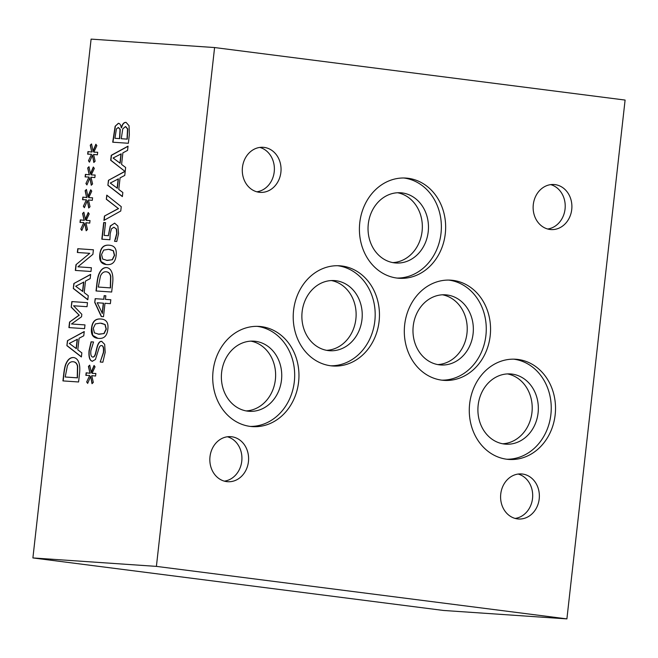 <?xml version="1.0" encoding="UTF-8"?>
<svg xmlns="http://www.w3.org/2000/svg" width="658" height="658" viewBox="0 0 658 658"><rect width="100%" height="100%" fill="white"/><g stroke="black" fill="none" stroke-linecap="round" stroke-linejoin="round"><path stroke-width="0.99" d="M90.335 174.057L93.304 167.009L94.316 168.415L91.281 174.913L95.13 175.028L94.842 177.586L91.026 177.199L92.581 183.969L91.273 185.243L89.899 177.89L86.93 184.947L85.927 183.516L88.962 177.035L85.121 176.92L85.408 174.37L89.217 174.798L87.687 167.954L88.986 166.713L90.549 174.09L93.452 167.206M87.687 167.954L89.019 166.91M89.217 174.798L87.901 167.987M85.408 174.37L89.43 174.831M85.334 176.928L85.622 174.395M88.962 177.035L85.927 183.516M87.004 184.775L86.14 183.541M89.899 177.89L91.454 185.071M91.281 174.913L95.13 175.053M85.227 219.583L88.205 212.526L89.208 213.932L86.182 220.438L90.023 220.553L89.735 223.111L85.918 222.725L87.473 229.494L86.165 230.769L84.8 223.416L81.822 230.473L80.819 229.042L83.854 222.56L80.013 222.445L80.301 219.887L84.109 220.323L82.579 213.48L83.879 212.23L85.441 219.608L88.345 212.723M82.579 213.48L83.92 212.427M84.109 220.323L82.793 213.505M80.301 219.887L84.323 220.348M80.227 222.453L80.515 219.912M83.854 222.56L80.819 229.042M81.896 230.292L81.033 229.066M84.8 223.416L86.346 230.596M86.182 220.438L90.023 220.57M71.837 301.594L87.481 302.664L87.029 306.694L73.556 305.773L81.831 314.31L81.551 316.769L71.508 323.983L84.989 324.904L84.561 328.663L68.917 327.594L69.542 322.091L79.1 315.116L71.212 307.196L71.837 301.594L87.481 302.672M71.212 307.196L72.051 301.619M79.1 315.116L71.426 307.22M69.542 322.091L79.314 315.141M69.139 327.61L69.756 322.116M71.508 323.983L84.981 324.92M69.287 343.427L76.344 348.625L77.397 339.257L69.287 343.427M76.131 348.6L77.183 339.232M81.847 352.877L81.386 356.957L66.894 345.664L67.453 340.696L84.24 331.542L83.763 335.794L79.083 338.245L77.784 349.826L81.847 352.877M67.453 340.696L84.224 331.698M66.894 345.664L67.667 340.721M81.403 356.825L67.108 345.689M65.191 377.001L77.233 377.824L77.48 366.3C76.863 363.413 75.349 361.892 72.964 361.727C70.554 361.571 68.687 362.994 67.371 365.98L65.191 377.001L77.455 377.856L77.693 366.325C77.076 363.446 75.571 361.925 73.178 361.76M73.416 361.777L72.964 361.727M63.16 380.924L63.933 374.032C64.55 368.71 65.372 365.116 66.392 363.249C68.185 359.342 70.612 357.45 73.671 357.557L73.877 357.574M73.671 357.557L73.457 357.533C76.41 357.911 78.36 360.123 79.314 364.17C79.939 366.901 79.955 370.503 79.363 375.002L78.582 381.977L62.938 380.908L63.719 373.999C64.336 368.677 65.158 365.083 66.178 363.224C67.971 359.317 70.398 357.417 73.457 357.533L73.77 357.557M75.703 286.246L82.76 291.453L83.813 282.085L75.703 286.246M82.546 291.428L83.599 282.06M88.262 295.705L87.802 299.785L73.309 288.492L73.861 283.524L90.656 274.37L90.179 278.622L85.499 281.073L84.199 292.654L88.262 295.705M73.861 283.524L90.639 274.526M73.309 288.492L74.083 283.549M87.818 299.653L73.523 288.517M77.767 248.716L93.411 249.785L92.901 254.309L77.907 266.811L91.396 267.732L90.977 271.491L75.333 270.422L75.974 264.697L89.735 253.33L77.348 252.483L77.767 248.716L93.411 249.801M77.562 252.491L77.981 248.749M89.735 253.33L75.974 264.697M75.547 270.438L76.188 264.722M77.907 266.811L91.396 267.748M87.777 196.816L90.755 189.767L91.758 191.174L88.731 197.68L92.572 197.795L92.293 200.345L88.476 199.966L90.031 206.735L88.723 208.002L87.35 200.657L84.372 207.706L83.369 206.275L86.412 199.793L82.563 199.687L82.85 197.129L86.659 197.564L85.129 190.721L86.428 189.471L87.991 196.849L90.894 189.965M85.129 190.721L86.469 189.668M86.659 197.564L85.343 190.746M82.85 197.129L86.881 197.589M82.785 199.687L83.064 197.153M86.412 199.793L83.369 206.275M84.446 207.533L83.591 206.308M87.35 200.657L88.896 207.829M88.731 197.68L92.572 197.811M92.885 151.299L95.862 144.242L96.866 145.648L93.839 152.154L97.68 152.269L97.392 154.827L93.584 154.441L95.13 161.21L93.831 162.485L92.457 155.132L89.48 162.189L88.476 160.758L91.52 154.276L87.67 154.161L87.958 151.603L91.766 152.039L90.236 145.196L91.536 143.946L93.099 151.324L96.002 144.447M90.236 145.196L91.577 144.151M91.766 152.039L90.45 145.221M87.958 151.603L91.98 152.064M87.892 154.169L88.172 151.636M91.52 154.276L88.476 160.758M89.554 162.008L88.69 160.782M92.457 155.132L94.004 162.312M93.839 152.154L97.68 152.294M156.398 566.382L214.59 47.549L91.1 39.11L32.9 557.935L156.398 566.382L566.9 618.89L443.41 610.451L32.9 557.935M121.335 127.784L121.549 127.808C122.52 124.148 124.025 122.347 126.081 122.396L129.05 125.76L129.338 134.569L128.359 143.271L112.715 142.202L115.15 126.246L118.391 123.293C119.904 123.49 120.858 124.979 121.261 127.775L121.335 127.784C122.306 124.123 123.811 122.322 125.867 122.372L126.04 122.388M115.15 126.246L118.514 123.309M122.84 192.506L122.38 196.586L107.887 185.293L108.438 180.325L124.905 171.343L110.692 160.264L111.251 155.304L128.039 146.15L127.562 150.402L122.882 152.853L121.582 164.434L125.645 167.486L124.757 175.423L120.069 177.874L118.777 189.455L122.84 192.506M108.282 235.696L110.486 225.998L114.615 223.136L117.864 226.048L118.563 233.598L116.779 241.478L114.566 241.33L116.754 233.401L116.293 228.959L113.924 227.24L111.473 228.803L110.19 233.722L109.902 239.742L101.834 239.191L103.701 222.552L105.543 222.675L104.112 235.408L108.282 235.696L110.273 225.974L114.714 223.144M116.293 228.959L113.924 227.24M106.177 264.516L100.987 261.522L100.041 254.342C100.764 247.786 103.841 244.743 109.261 245.212L109.047 245.187C114.574 245.5 116.935 248.913 116.112 255.427C115.405 262.007 112.329 265.059 106.884 264.582C101.34 264.277 98.98 260.856 99.819 254.317C100.551 247.762 103.627 244.718 109.047 245.187L109.853 245.261M106.884 264.582L106.07 264.5M96.249 290.976L97.022 284.083C97.647 278.753 98.461 275.159 99.481 273.3C101.274 269.393 103.701 267.493 106.761 267.609L106.547 267.576C109.499 267.962 111.449 270.175 112.411 274.221C113.028 276.944 113.044 280.555 112.46 285.046L111.671 292.029L96.035 290.959L96.808 284.05C97.425 278.729 98.248 275.134 99.268 273.276C101.061 269.369 103.487 267.469 106.547 267.576L106.859 267.609M104.153 295.648L105.839 295.763L105.436 299.382L110.807 299.744L110.371 303.659L104.992 303.289L103.495 316.687L101.291 316.531L94.744 302.417L95.163 298.674L103.75 299.267L104.153 295.648L105.839 295.779M97.902 338.327L92.712 335.333L91.758 328.153C92.482 321.598 95.558 318.554 100.987 319.023L100.764 318.998C106.3 319.311 108.652 322.724 107.83 329.239C107.131 335.819 104.054 338.87 98.601 338.393C93.058 338.089 90.705 334.667 91.544 328.128C92.268 321.573 95.344 318.53 100.764 318.998L101.571 319.081M98.601 338.393L97.787 338.311M91.075 372.502L94.053 365.453L95.056 366.86L92.03 373.366L95.871 373.473L95.583 376.031L91.766 375.652L93.321 382.413L92.013 383.688L90.648 376.343L87.67 383.392L86.667 381.961L89.702 375.479L85.861 375.364L86.149 372.815L89.957 373.242L88.427 366.407L89.727 365.157L91.289 372.535L94.193 365.651M92.375 361.275C89.661 360.65 88.55 357.146 89.044 350.772L91.067 341.815L93.551 341.987L90.87 350.624C90.516 354.58 91.1 356.726 92.63 357.055C93.93 357.105 94.884 355.838 95.509 353.264L97.03 347.103C98.157 343.057 99.695 341.14 101.645 341.354L104.655 344.331L105.19 352.343L102.854 362.213L100.246 362.032L103.355 352.515C103.775 348.024 103.158 345.713 101.505 345.573C100.279 345.442 99.342 346.634 98.692 349.151L95.418 359.498L92.227 361.258M100.279 361.744L103.569 352.54C103.989 348.057 103.372 345.738 101.719 345.606L101.505 345.573M92.688 357.064L92.844 357.08C94.143 357.13 95.097 355.871 95.723 353.297L97.244 347.128C98.371 343.089 99.909 341.173 101.858 341.379L101.891 341.379M106.316 199.251L106.777 195.146L121.253 206.661L120.759 211.012L103.948 220.389L104.433 216.063L118.366 208.545L106.316 199.251L106.983 195.303M118.366 208.545L106.53 199.275M104.433 216.063L118.588 208.57M104.178 220.257L104.647 216.095M91.067 341.815L93.551 341.995M92.589 361.3C89.875 360.683 88.764 357.179 89.258 350.796L91.281 341.847M88.427 366.407L89.768 365.354M89.957 373.242L88.641 366.432M86.149 372.815L90.171 373.275M86.075 375.373L86.362 372.839M89.702 375.479L86.667 381.961M87.744 383.219L86.881 381.994M90.648 376.343L92.194 383.515M92.03 373.366L95.871 373.497M100.304 323.127L95.402 323.909L93.28 328.243L94.423 332.882L99.07 334.264L103.898 333.557L106.094 329.123L104.951 324.534L100.304 323.127M98.075 334.174L104.112 333.581L106.308 329.148L105.165 324.567L101.48 323.243M100.987 319.023L101.677 319.089M97.203 302.754L102.377 313.397L103.528 303.198L97.203 302.754M102.163 313.373L103.306 303.174M103.75 299.267L104.367 295.681M95.163 298.674L103.964 299.291M94.744 302.417L95.377 298.707M101.497 316.547L94.966 302.441M105.436 299.382L110.807 299.76M98.281 287.053L110.33 287.875L110.569 276.352C109.952 273.465 108.447 271.943 106.053 271.779C103.643 271.622 101.776 273.037 100.468 276.031L98.281 287.053L110.544 287.9L110.791 276.376C110.166 273.498 108.66 271.968 106.267 271.812M106.506 271.828L106.053 271.779M108.586 249.316L103.684 250.098L101.562 254.432L102.697 259.071L107.344 260.453L112.181 259.737L114.377 255.312L113.225 250.723L108.586 249.316M106.349 260.354L112.395 259.77L114.591 255.337L113.447 250.747L109.763 249.431M109.261 245.212L109.96 245.278M104.112 235.408L108.504 235.72M103.701 222.552L105.543 222.692M102.056 239.208L103.923 222.577M115.8 237.818L116.968 233.434L116.515 228.992M114.599 241.034L116.014 237.851M113.086 158.027L120.143 163.233L121.195 153.865L113.086 158.027M119.929 163.2L120.982 153.84M124.905 171.343L110.906 160.297L111.465 155.329L128.022 146.298M110.281 183.047L117.338 188.254L118.391 178.886L110.281 183.047M117.124 188.229L118.177 178.861M108.438 180.325L125.127 171.376M107.887 185.293L108.66 180.35M122.396 196.454L108.101 185.317M114.944 138.295L119.517 138.608L120.036 129.355L118.21 127.52L116.4 128.952L114.944 138.295L119.74 138.632L120.249 129.379L118.424 127.545M121.261 138.723L127.035 139.118L127.52 128.919L125.481 126.575L122.775 128.869L121.261 138.723L127.257 139.142L127.734 128.952L125.694 126.607M112.937 142.218L115.364 126.27M326.607 350.336A35.154 30.161 93.9 0 0 355.871 319.064A35.154 30.161 93.9 0 0 331.377 280.555M361.982 319.484A35.154 30.161 -86.1 0 1 329.658 350.722A35.154 30.161 -86.1 0 1 301.964 313.595A35.154 30.161 -86.1 0 1 334.453 280.579A35.154 30.161 -86.1 0 1 361.982 319.484M437.718 364.581A35.154 30.161 93.9 0 0 466.974 333.31A35.154 30.161 93.9 0 0 442.489 294.8M473.094 333.729A35.154 30.161 -86.1 0 1 440.761 364.968A35.154 30.161 -86.1 0 1 413.068 327.84A35.154 30.161 -86.1 0 1 445.556 294.825A35.154 30.161 -86.1 0 1 473.094 333.729M246.108 410.913A35.154 30.161 93.9 0 0 275.373 379.641A35.154 30.161 93.9 0 0 250.879 341.132M281.492 380.061A35.154 30.161 -86.1 0 1 249.16 411.299A35.154 30.161 -86.1 0 1 221.466 374.172A35.154 30.161 -86.1 0 1 253.955 341.165A35.154 30.161 -86.1 0 1 281.492 380.061M392.801 262.608A35.195 30.194 93.9 0 0 422.091 231.303A35.195 30.194 93.9 0 0 397.572 192.745M428.218 231.723A35.195 30.194 -86.1 0 1 395.853 262.994A35.195 30.194 -86.1 0 1 368.126 225.826A35.195 30.194 -86.1 0 1 400.648 192.778A35.195 30.194 -86.1 0 1 428.218 231.723M502.671 443.772A35.195 30.194 93.9 0 0 531.96 412.467A35.195 30.194 93.9 0 0 507.45 373.917M538.088 412.887A35.195 30.194 -86.1 0 1 505.722 444.166A35.195 30.194 -86.1 0 1 477.996 406.989A35.195 30.194 -86.1 0 1 510.526 373.941A35.195 30.194 -86.1 0 1 538.088 412.887M330.777 365.79A50.214 43.091 93.9 0 0 374.821 321.079A50.214 43.091 93.9 0 0 337.62 265.717M379.098 321.367A50.214 43.091 -86.1 0 1 332.915 365.996A50.214 43.091 -86.1 0 1 293.575 310.428A50.214 43.091 -86.1 0 1 339.767 265.799A50.214 43.091 -86.1 0 1 379.098 321.367M506.841 459.235A50.214 43.091 93.9 0 0 550.886 414.524A50.214 43.091 93.9 0 0 513.684 359.161M555.163 414.82A50.214 43.091 -86.1 0 1 508.979 459.449A50.214 43.091 -86.1 0 1 469.639 403.872A50.214 43.091 -86.1 0 1 515.831 359.243A50.214 43.091 -86.1 0 1 555.163 414.82M396.971 278.071A50.214 43.091 93.9 0 0 441.008 233.36A50.214 43.091 93.9 0 0 403.815 177.997M445.293 233.648A50.214 43.091 -86.1 0 1 399.11 278.276A50.214 43.091 -86.1 0 1 359.77 222.708A50.214 43.091 -86.1 0 1 405.953 178.079A50.214 43.091 -86.1 0 1 445.293 233.648M441.872 380.159A50.214 43.091 93.9 0 0 485.908 335.448A50.214 43.091 93.9 0 0 448.715 280.086M490.194 335.745A50.214 43.091 -86.1 0 1 444.01 380.373A50.214 43.091 -86.1 0 1 404.67 324.797A50.214 43.091 -86.1 0 1 450.853 280.168A50.214 43.091 -86.1 0 1 490.194 335.745M250.279 426.417A50.214 43.091 93.9 0 0 294.315 381.706A50.214 43.091 93.9 0 0 257.114 326.343M298.6 381.994A50.214 43.091 -86.1 0 1 252.409 426.623A50.214 43.091 -86.1 0 1 213.077 371.054A50.214 43.091 -86.1 0 1 259.26 326.426A50.214 43.091 -86.1 0 1 298.6 381.994M256.817 191.799A22.578 19.37 93.9 0 0 274.221 171.845A22.578 19.37 93.9 0 0 259.844 147.425M280.892 172.297A22.578 19.37 -86.1 0 1 260.132 192.366A22.578 19.37 -86.1 0 1 242.448 167.379A22.578 19.37 -86.1 0 1 263.208 147.31A22.578 19.37 -86.1 0 1 280.892 172.297M515.124 518.422A22.578 19.37 93.9 0 0 532.528 498.468A22.578 19.37 93.9 0 0 518.159 474.048M539.206 498.92A22.578 19.37 -86.1 0 1 518.438 518.989A22.578 19.37 -86.1 0 1 500.754 494.002A22.578 19.37 -86.1 0 1 521.523 473.941A22.578 19.37 -86.1 0 1 539.206 498.92M547.662 229A22.578 19.37 93.9 0 0 565.058 209.047A22.578 19.37 93.9 0 0 550.688 184.627M571.736 209.499A22.578 19.37 -86.1 0 1 550.976 229.568A22.578 19.37 -86.1 0 1 533.293 204.58A22.578 19.37 -86.1 0 1 554.052 184.52A22.578 19.37 -86.1 0 1 571.736 209.499M224.362 481.146A22.578 19.37 93.9 0 0 241.766 461.192A22.578 19.37 93.9 0 0 227.397 436.772M248.444 461.645A22.578 19.37 -86.1 0 1 227.676 481.714A22.578 19.37 -86.1 0 1 209.992 456.726A22.578 19.37 -86.1 0 1 230.752 436.665A22.578 19.37 -86.1 0 1 248.444 461.645M214.59 47.549L625.1 100.065L566.9 618.89"/></g></svg>
